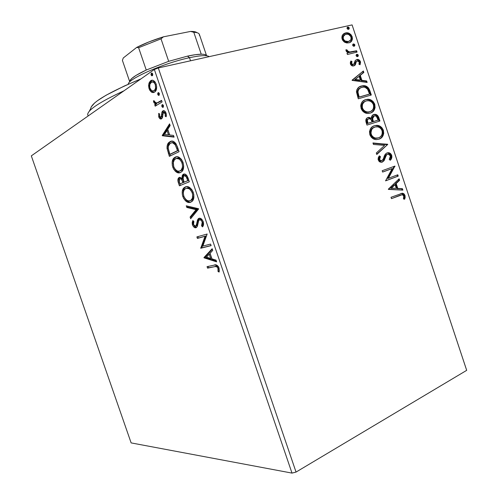 <?xml version="1.0" encoding="UTF-8"?>
<svg xmlns="http://www.w3.org/2000/svg" width="498" height="498" viewBox="0 0 498 498"><rect width="100%" height="100%" fill="white"/><g stroke="black" fill="none" stroke-linecap="round" stroke-linejoin="round"><path stroke-width="0.75" d="M152.6 75.459L152.145 74.756L151.118 74.986L151.716 75.783L152.581 75.491L152.755 74.208L152.245 73.218L151.317 73.256L150.994 74.37L151.118 74.986L152.394 75.708L152.674 73.903L151.448 73.138L151.118 74.986L152.145 74.756L152.214 73.2L152.413 75.273M131.136 442.903L31.318 155.868L154.349 69.483L292.002 473.1L131.136 442.903L292.002 473.1L154.349 69.483L31.318 155.868L131.136 442.903M151.653 92.211L153.191 92.622L155.158 91.682L156.428 89.248L156.683 86.845L156.154 84.106L154.959 81.797L153.465 80.57L151.99 80.259L150.371 80.981L149.12 82.83L148.597 85.569L148.927 88.14L149.618 89.97L151.292 91.993L152.674 91.968L150.446 89.329L152.674 91.968L151.653 92.211L154.959 91.869C156.633 90.474 157.032 87.885 156.154 84.106C154.417 80.52 152.587 79.4 150.682 80.744L148.802 83.876L149.12 88.781L151.653 92.211M162.093 101.947L161.557 100.384L157.418 102.831L155.949 103.049L154.984 102.488L154.448 100.994L153.477 100.714L154.069 102.881L155.681 104.02L154.685 104.636L155.208 106.18L162.093 101.947L161.557 100.384L156.783 103.049L154.567 101.766L154.448 100.994L153.477 100.714L153.645 102.034L155.681 104.02L154.685 104.636L155.208 106.18L162.093 101.947M158.731 116.918L160.095 118.804L161.8 118.624L162.585 117.173L162.89 113.202L163.861 112.324L165.205 113.687L165.199 116.252L166.158 116.775L166.276 114.023L165.336 111.677L163.624 110.674L162.354 111.353L161.806 112.61L161.476 116.551L160.804 117.354L159.677 116.657L159.59 113.93L158.688 113.376L158.731 116.918L159.684 116.675L158.731 116.918C159.603 118.792 160.537 119.42 161.539 118.81L162.435 117.702L163.263 112.56L165.205 113.687L165.199 116.252L166.158 116.775L166.015 113.002C165.031 110.923 163.979 110.226 162.865 110.905L161.962 112.05L161.115 117.179L159.541 116.333L159.59 113.93L158.688 113.376L158.731 116.918M177.456 146.978L175.726 143.299L173.391 141.432L170.939 141.295L168.361 143.032L167.396 144.837L167.023 148.118L169.351 156.36L179.062 151.691L177.456 146.978C175.24 141.768 172.775 139.988 170.061 141.644L168.897 142.453C167.546 143.542 166.93 145.547 167.054 148.46L169.351 156.36L179.062 151.691L177.456 146.978M189.333 181.795L187.043 175.825L185.835 174.549L184.017 174.039L183.102 174.406L182.218 175.607L182.031 178.421L179.927 177.288L178.465 178.085L177.842 180.127L178.458 183.009L179.411 185.804L189.333 181.795L187.958 177.749C186.632 174.698 185.138 173.516 183.482 174.188L182.866 174.599L182.031 178.421L179.305 177.431L178.689 177.842C177.686 178.85 177.605 180.575 178.458 183.009L179.411 185.804L189.333 181.795M198.609 208.973L186.252 205.817L186.818 207.467L196.081 209.683L190.093 217.066L190.659 218.715L198.521 208.718L186.252 205.817L186.818 207.467L196.081 209.683L190.093 217.066L190.659 218.715L198.609 208.973M210.586 244.082L202.842 246.074L207.156 234.023L196.872 236.905L197.389 238.418L205.027 236.307L200.75 248.253L211.115 245.626L210.586 244.082L202.842 246.074L207.156 234.023L196.872 236.905L197.389 238.418L205.027 236.307L200.75 248.253L211.115 245.626L210.586 244.082M214.489 266.71L216.449 266.598L217.607 267.557L218.136 269.069L218.018 271.454L219.108 272.076L219.058 268.042L218.292 266.467L216.979 265.241L214.787 265.029L207.037 266.648L207.554 268.154L214.489 266.71C215.628 265.982 216.786 266.505 217.962 268.279L218.018 271.454L219.108 272.076L219.058 268.042C217.445 265.098 215.783 264.139 214.072 265.16L207.037 266.648L207.554 268.154L208.506 267.781L208.046 266.43L208.506 267.781L214.489 266.71M204.024 257.833L216.649 261.855L216.076 260.174L211.974 258.873L210.063 253.277L212.746 250.401L212.167 248.72L203.937 257.578L204.902 257.211L204.024 257.833L216.649 261.855L216.076 260.174L211.974 258.873L210.063 253.277L212.746 250.401L212.167 248.72L203.937 257.578L204.902 257.211L212.341 249.218L204.983 257.466L204.024 257.833M203.24 221.672L201.79 219.288L199.237 218.249L197.501 219.873L196.455 224.866L195.795 226.017L194.438 225.955L193.685 225.015L193.336 223.185L193.89 221.529L192.869 220.533L192.24 222.357L192.29 224.2L192.863 225.756L194.176 227.318L195.141 227.735L196.411 227.524L197.445 226.055L198.665 220.676L199.244 219.973L200.283 219.861L201.298 220.546L202.207 222.114L202.263 224.305L201.553 225.787L202.505 226.883L203.576 224.125L203.24 221.672C201.958 218.971 200.538 217.85 198.988 218.311L198.192 218.809L195.938 225.899L195.465 226.179L193.51 224.579L193.89 221.529L192.869 220.533L192.483 224.878C193.548 227.163 194.73 228.103 196.025 227.692L197.301 226.447L198.665 220.676L199.499 219.855C200.501 219.581 201.404 220.334 202.207 222.114L201.553 225.787L202.505 226.883C203.545 225.831 203.788 224.094 203.24 221.672M190.659 202.244L192.969 200.271L193.828 197.762L193.784 194.388L192.956 191.655L191.606 189.321L188.705 186.993L186.296 186.644L184.503 187.354L183.083 188.935L182.256 191.462L182.343 194.824L183.569 198.335L185.542 200.899L187.839 202.263L190.199 202.381L192.216 201.267C193.983 199.598 194.345 196.691 193.299 192.552C190.827 187.559 188.182 185.673 185.368 186.899L183.918 187.827C182.106 189.514 181.745 192.452 182.834 196.635C185.237 201.491 187.846 203.358 190.659 202.244M180.513 172.52L182.119 171.324L183.389 168.722L183.706 166.12L182.866 162.006L181.347 159.254L179.205 157.393L177.089 156.733L174.773 157.368L172.974 159.348L172.184 161.981L172.296 165.404L173.516 168.928L175.477 171.436L177.742 172.694L180.058 172.688L181.82 171.648C183.706 169.905 184.111 166.842 183.034 162.46C180.569 157.493 177.96 155.718 175.203 157.138L173.995 157.959C172.071 159.721 171.667 162.809 172.787 167.235C175.178 172.059 177.755 173.821 180.513 172.52M162.311 135.749L174.095 137.131L173.516 135.431L169.687 134.989L167.751 129.331L170.148 125.552L169.563 123.853L162.224 135.493L163.22 135.219L162.311 135.749L174.095 137.131L173.516 135.431L169.687 134.989L167.751 129.331L170.148 125.552L169.563 123.853L162.224 135.493L163.22 135.219L169.862 124.718L163.307 135.475L162.311 135.749M163.107 107.313L163.506 105.682L162.367 104.642L161.8 105.346L161.825 106.342L162.473 107.307L163.107 107.313L163.462 105.526L162.093 104.804L161.869 106.491L163.107 107.313M159.018 95.323L159.41 93.668L158.271 92.647L157.717 93.375L157.742 94.371L158.383 95.336L159.018 95.323L159.366 93.518L158.022 92.796L157.785 94.527L159.018 95.323M466.365 369.354L352.086 24.9L466.682 370.344L296.042 472.073L158.302 67.952L352.086 24.9L158.302 67.952L154.349 69.483L158.302 67.952L296.042 472.073L292.002 473.1L296.042 472.073L466.682 370.344L352.086 24.9L466.365 369.354M344.958 42.38L346.944 43.002L349.683 42.604L351.719 40.892L352.428 39.031L352.161 36.74L350.978 34.667L349.223 33.378L347.343 32.818L345.083 33.042L343.11 34.256L342.095 35.881L341.865 37.96L342.593 40.151L344.081 41.832L344.958 42.38L348.843 42.878C351.588 42.255 352.696 40.207 352.161 36.74C350.654 33.752 348.612 32.451 346.029 32.831L342.512 35.034L342.12 39.081L344.958 42.38M357.072 52.097L356.624 50.746L349.285 52.091L347.822 51.481L347.255 50.08L346.004 49.682L346.44 51.568L348.407 52.776L346.975 53.13L347.43 54.494L357.072 52.097L356.624 50.746L350.019 52.147L347.287 50.734L347.255 50.08L346.004 49.682L346.017 50.802L348.407 52.776L346.975 53.13L347.43 54.494L357.072 52.097M350.393 63.968L351.899 65.724L354.165 65.78L355.41 64.659L356.412 61.403L357.788 60.812L359.307 62.107L358.915 64.217L360.06 64.765L360.546 62.088L359.226 60.003L356.966 59.461L355.236 60.544L353.717 64.354L352.821 64.591L351.874 64.111L351.476 62.997L351.993 61.578L350.897 60.993L350.349 62.343L350.393 63.968C351.09 65.45 352.067 66.122 353.325 65.985L355.13 65.082L356.412 61.403L357.215 60.849L359.307 62.107L358.915 64.217L360.06 64.765L360.428 61.652C359.662 60.04 358.585 59.299 357.203 59.424L355.385 60.333L354.059 64.005L353.294 64.553L351.557 63.576L351.993 61.578L350.897 60.993L350.393 63.968M369.964 90.941L368.059 87.455L365.663 86.029L362.575 85.768L358.996 87.106L356.942 89.534L356.45 91.769L358.267 98.797L371.315 95.006L369.964 90.941L369.273 91.24L370.593 95.218L369.273 91.24L369.964 90.941C368.526 87.15 366.235 85.407 363.11 85.712L361.399 86.017C358.641 86.565 356.998 88.482 356.45 91.769L358.267 98.797L371.315 95.006L369.964 90.941M379.937 120.989L377.92 115.841L376.606 114.764L374.446 114.359L372 115.791L371.377 118.306L368.875 117.36L366.901 118.138L365.806 120.006L366.179 122.589L367.007 125.085L379.937 120.989L378.779 117.497C377.914 115.368 376.594 114.31 374.82 114.328L373.768 114.509C372.218 114.97 371.427 116.239 371.377 118.306L369.024 117.36L368.066 117.516C366.024 118.182 365.395 119.875 366.179 122.589L367.007 125.085L379.937 120.989M387.73 144.451L372.952 142.957L373.444 144.432L384.624 145.391L376.289 152.998L376.781 154.473L387.73 144.451L376.675 154.156L387.73 144.451L372.952 142.957L373.444 144.432L384.624 145.391L376.289 152.998L376.781 154.473L387.73 144.451M397.79 174.779L388.384 178.284L394.908 166.089L382.184 170.721L382.632 172.071L392.15 168.598L385.558 180.861L398.238 176.111L397.79 174.779L388.384 178.284L394.908 166.089L382.184 170.721L382.632 172.071L392.15 168.598L385.558 180.861L398.238 176.111L397.79 174.779M399.882 195.334L401.867 194.718L403.199 195.123L403.828 196.393L403.467 198.945L404.65 199.244L405.167 197.426L404.999 195.397L403.953 193.784L402.452 193.205L391.017 197.289L391.472 198.64L402.235 194.712L403.722 195.919L403.467 198.945L404.65 199.244L404.999 195.397L402.546 193.212L391.017 197.289L391.472 198.64L399.882 195.334M388.403 189.414L402.888 190.13L402.409 188.68L397.796 188.443L396.171 183.55L399.608 180.239L399.122 178.782L388.328 189.19L402.888 190.13L402.409 188.68L397.796 188.443L396.171 183.55L399.608 180.239L399.122 178.782L388.403 189.414M386.778 154.486L385.676 155.364L386.778 154.486L388.266 154.137L390.451 155.936L389.249 159.41L390.251 160.269C391.602 159.136 392.088 157.505 391.714 155.376L390.874 153.919L389.648 153.042L388.334 152.712L386.492 153.166L384.742 155.177L382.931 159.833L381.512 160.848L379.98 160.288L379.526 159.354L380.46 156.64L379.314 155.862L378.293 157.673L378.107 159.416L378.997 161.29L380.061 162.055L382.308 162.099L384.145 160.524L386.392 155.127L387.494 154.249L388.795 154.218L389.922 154.984L390.519 156.204L390.258 157.934L389.249 159.41L390.251 160.269L391.895 157.225L391.714 155.376L390.998 155.606C391.384 157.455 391.036 158.924 389.953 160.014L390.295 159.553M378.947 139.197L381.101 138.058L383.099 135.506L383.721 133.42L383.379 130.252L381.736 127.5L379.98 126.212L376.83 125.359L374.403 125.726L372.199 126.841L370.462 128.795L369.497 131.54L369.865 134.784L371.24 137.193L373.344 138.824L375.984 139.565L378.947 139.197C382.607 138.033 384.083 135.051 383.379 130.252C381.798 126.903 379.551 125.272 376.631 125.359L374.403 125.726C370.643 126.841 369.13 129.86 369.865 134.784C371.446 138.077 373.662 139.677 376.525 139.589L378.947 139.197M370.282 113.102L372.454 112.019L374.477 109.523L375.1 107.462L374.62 103.914L373.114 101.53L370.717 99.893L368.171 99.289L365.14 99.799L362.544 101.505L361.131 103.821L360.72 105.9L361.268 108.906L362.507 110.936L364.629 112.61L367.287 113.401L370.282 113.102C373.973 112.025 375.467 109.087 374.764 104.3C373.058 100.77 370.661 99.102 367.58 99.289L365.725 99.6C361.934 100.621 360.396 103.59 361.125 108.508C362.824 111.963 365.177 113.606 368.19 113.438L370.282 113.102M352.154 80.408L367.144 82.444L366.659 80.975L361.89 80.321L360.253 75.385L363.833 72.459L363.347 70.99L352.074 80.178L367.144 82.444L366.659 80.975L361.89 80.321L360.253 75.385L363.833 72.459L363.347 70.99L352.154 80.408M357.57 56.61L358.199 56.15L358.236 55.085L357.639 54.456L356.636 54.419L356.045 55.496L356.755 56.511L357.57 56.61L358.286 55.21L356.823 54.357L356.107 55.757L357.57 56.61M354.134 46.246L354.763 45.791L354.8 44.727L353.991 44.011L353.2 44.054L352.603 45.125L353.312 46.14L354.134 46.246L354.85 44.851L353.381 43.992L352.659 45.38L354.134 46.246M348.519 29.326L349.148 28.884L349.191 27.826L348.588 27.191L347.579 27.129L346.982 28.187L347.697 29.214L348.519 29.326L349.241 27.95L347.766 27.073L347.038 28.448L348.519 29.326M400.89 193.479L401.818 193.398L404.27 195.583L404.999 195.397L404.27 195.583L404.04 199.094L404.469 196.604L404.083 195.11L402.814 193.697L401.239 193.417M398.525 179.361L398.879 180.438L399.608 180.239L398.879 180.438L395.449 183.75L396.171 183.55L395.449 183.75L397.074 188.636L402.409 188.68L401.681 188.873L402.085 190.093L401.681 188.873L397.074 188.636L395.449 183.75L398.879 180.438L398.525 179.361M390.718 188.325L396.315 188.369L390.718 188.325L391.44 188.126L395.07 184.621L394.348 184.814L390.718 188.325L394.348 184.814L395.07 184.621L396.315 188.369L390.718 188.325M397.087 175.041L397.51 176.317L398.238 176.111L385.539 180.805L397.51 176.317L397.087 175.041M391.428 168.816L382.62 172.028L391.428 168.816M394.204 166.344L395.007 166.394L394.292 166.612L387.662 178.496L388.384 178.284L387.662 178.496L394.204 166.344M385.097 158.071L386.392 155.127L385.676 155.364L384.388 158.302L385.097 158.071L384.388 158.302L383.317 160.941L384.033 160.711L385.097 158.071M380.796 161.072L379.85 160.954L378.878 159.802L380.453 161.097L381.804 160.767L381.169 160.873L379.588 159.572L378.816 159.584L378.978 158.146L379.744 156.87L378.878 159.802L379.588 159.572L380.46 156.64L379.744 156.87L378.978 156.347L379.744 156.87L380.46 156.64L379.314 155.862L378.256 160.026L381.095 162.286L382.308 162.099L384.033 160.711L381.804 162.236L383.317 160.941L384.388 158.289M391.104 155.974L389.573 153.639L387.55 152.942C389.063 152.961 390.208 153.851 390.998 155.606L391.714 155.376C390.924 153.621 389.778 152.73 388.266 152.705L387.064 152.905C385.496 153.67 384.444 155.115 383.914 157.25L383.192 159.366L381.088 160.997M390.725 158.85L391.173 156.347M384.649 157.517L384.948 156.746M385.147 156.297L385.471 155.681M385.913 155.071L386.467 154.623M373.058 143.275L387.656 144.233L387.014 144.694L373.058 143.275M374.888 125.708L375.928 125.621C378.841 125.54 381.088 127.164 382.669 130.507L383.379 130.252L382.669 130.507C383.398 135.039 382.078 137.958 378.71 139.272L380.397 138.307M381.916 136.626L382.663 135.107M382.981 133.869L382.669 130.507L380.646 127.401M379.881 126.828L377.384 125.776L375.542 125.633M374.147 127.339C371.172 128.229 369.952 130.632 370.475 134.541L371.178 134.286C370.655 130.37 371.875 127.967 374.851 127.077L376.65 126.778C379.003 126.685 380.814 128.005 382.084 130.725C382.626 134.56 381.424 136.938 378.492 137.853L375.841 138.419L372.983 137.629L371.047 135.749L370.207 133.24M370.244 131.97L371.004 129.779L373.687 127.507M378.492 137.853L376.507 138.17C374.222 138.207 372.448 136.913 371.178 134.286L370.475 134.541C371.745 137.162 373.519 138.456 375.797 138.419L378.492 137.853L375.523 138.071L373.687 137.373L371.751 135.493L370.91 132.985L371.707 129.517L373.095 127.974L375.324 126.946L377.826 126.89L379.42 127.469L381.169 128.982L382.178 131.042L382.34 133.259L381.58 135.406L380.223 136.95L378.492 137.853M367.543 117.721L368.066 117.516L367.543 117.721M367.456 117.765L368.327 117.634L370.68 118.574L371.377 118.306L370.68 118.574L369.03 117.696L367.449 117.765M373.263 114.702L373.768 114.509L373.263 114.702M375.318 114.789L374.116 114.608C375.89 114.584 377.21 115.642 378.075 117.771L378.779 117.497L378.075 117.771L379.221 121.213L377.714 116.899L375.909 115.038M373.512 116.127L371.906 118.966L372.61 118.692L371.906 118.966L372.467 121.157L373.17 120.889L372.467 121.157L372.697 121.836L373.394 121.568L372.61 118.692L374.21 115.853L374.832 115.754C376.22 115.81 377.167 116.737 377.671 118.524L378.181 120.062L372.697 121.836L372.467 121.151M372.13 120.068L371.944 119.24M371.906 118.966L372.267 117.105L373.151 116.277M366.628 120.161L367.841 119.134C366.621 119.52 366.254 120.535 366.733 122.166L367.431 121.898L366.733 122.166L367.2 123.572L367.898 123.305L367.431 121.898C366.951 120.261 367.319 119.252 368.539 118.86L369.205 118.754C370.493 118.792 371.371 119.645 371.838 121.3L372.068 121.991L367.2 123.572L366.509 120.616M372.068 121.991L367.2 123.572L372.068 121.991L367.898 123.305L367.325 119.894L368.539 118.86L370.101 118.91L371.334 120.074L372.068 121.991M378.181 120.062L372.697 121.836L378.181 120.062L373.394 121.568L372.61 118.692L372.971 116.831L374.465 115.791L376.307 116.215L378.181 120.062M366.229 99.637L366.883 99.581C369.964 99.395 372.361 101.063 374.06 104.586L374.764 104.3L374.06 104.586C374.807 108.819 373.637 111.627 370.556 113.009M370.711 112.934L371.757 112.293M373.288 110.656L374.048 109.162M374.372 107.935L373.923 104.2L372.031 101.449M371.278 100.876L368.744 99.756L366.889 99.581M369.584 111.869L370.008 111.689M368.171 112.249L366.13 112.187L363.696 111.042L362.009 108.956L361.492 107.026M361.529 105.763L362.301 103.603L365.009 101.399M365.159 101.349L365.159 101.349C362.357 102.271 361.218 104.599 361.76 108.327L362.457 108.047C361.934 104.138 363.173 101.773 366.173 100.951L367.667 100.696C370.151 100.528 372.081 101.872 373.456 104.742C373.998 108.57 372.784 110.905 369.827 111.751L368.159 112.025C365.737 112.156 363.833 110.83 362.457 108.047L361.76 108.327C363.142 111.11 365.04 112.436 367.462 112.305L369.124 112.031M368.676 89.733L367.368 87.76L364.972 86.335L362.488 86.017L359.811 86.621L362.42 86.023C365.544 85.718 367.829 87.455 369.273 91.24L368.993 90.474M360.54 87.878C358.597 88.463 357.502 89.982 357.253 92.435L357.938 92.136L357.253 92.435L358.18 96.45L358.871 96.151L358.18 96.45L358.479 97.34L359.17 97.048L357.938 92.136C358.286 89.403 359.587 87.816 361.847 87.368L363.216 87.125C364.791 86.932 366.235 87.586 367.536 89.086L369.547 94.047L358.479 97.34L368.85 94.34L358.479 97.34L357.365 93.443L357.365 91.252M357.576 90.586L359.083 88.669L361.118 87.617L363.472 87.113L365.177 87.362L367.667 89.279L369.547 94.047L359.17 97.048L358.056 93.145L358.012 91.159L358.672 89.522L360.421 87.941M362.718 71.5L363.142 72.776L363.833 72.459L359.562 75.702L360.253 75.385L359.562 75.702L361.199 80.639L361.89 80.321L361.199 80.639L365.968 81.286L366.659 80.975L365.968 81.286L366.316 82.332L365.968 81.286L361.199 80.639L359.562 75.702L363.142 72.776L362.718 71.5M354.626 79.742L359.668 80.427L360.359 80.116L359.668 80.427L354.626 79.742L359.102 76.325L354.626 79.742L359.102 76.325L360.359 80.116L355.311 79.425L354.626 79.742M350.623 61.54L351.314 61.914L351.993 61.578L351.314 61.914L350.872 63.912L351.557 63.576L350.872 63.912L352.372 64.927L353.294 64.553L352.142 64.927L351.19 64.447L350.797 63.333L351.314 61.914L350.623 61.54M356.655 59.754L356.524 59.76C357.9 59.629 358.977 60.376 359.743 61.989L360.428 61.652L359.743 61.989L359.662 64.572L359.905 63.694M355.51 62.2L356.537 61.186L355.728 61.74L356.412 61.403L355.728 61.74L355.217 63.433L355.902 63.103L355.217 63.433L354.445 65.412L355.13 65.082L353.972 65.842L354.725 64.989L355.41 62.536M359.923 62.86L359.083 60.818L357.576 59.866M356.394 54.568L356.823 54.357L356.394 54.568M357.514 56.486L357.496 55.303L356.3 54.668L357.601 55.546L358.286 55.21L357.601 55.546L357.408 56.635M347.031 53.292L348.407 52.776L347.031 53.292M346.577 50.429L345.929 50.223L347.255 50.08L346.577 50.429L346.608 51.076L347.287 50.734L346.608 51.076L349.341 52.495L356.624 50.746L355.945 51.095L356.338 52.284L355.945 51.095L352.721 51.892M351.899 52.085L351.495 52.172M350.212 52.421L349.328 52.495M348.98 52.477L347.498 52.072L346.701 51.3M352.92 44.229L353.381 43.992L352.92 44.229M354.084 46.14L354.059 44.957L352.839 44.322L354.171 45.206L354.85 44.851L354.171 45.206L353.991 46.27M349.44 34.269L346.67 33.179L343.881 33.609L345.357 33.198C347.94 32.818 349.982 34.119 351.482 37.101L352.161 36.74L351.482 37.101C352.055 39.709 351.457 41.546 349.683 42.604M350.144 42.268L351.42 40.568M351.656 39.871L351.482 37.101L350.032 34.754M348.04 41.788L348.936 41.371M346.371 41.988L343.589 40.693L342.649 39.161L343.321 38.8C343.029 36.205 343.919 34.698 345.992 34.281L346.427 34.206C348.326 33.901 349.845 34.841 350.978 37.02C351.32 39.597 350.461 41.097 348.401 41.521L347.716 41.882M347.399 41.944L346.919 41.994M344.641 34.86C342.973 35.495 342.313 36.933 342.649 39.161L342.749 36.709L344.093 35.14M348.401 41.521L347.915 41.608C346.023 41.894 344.492 40.961 343.321 38.8L342.649 39.161C343.813 41.322 345.344 42.255 347.237 41.963L348.401 41.521L345.22 41.048L343.707 39.635L343.203 38.365L343.421 36.348L345.357 34.474L347.343 34.188L348.749 34.555L350.816 36.597L351.14 38.72L350.586 40.095L348.401 41.521M347.249 27.359L347.766 27.073L347.249 27.359M348.476 29.251L348.457 28.075L347.193 27.427L348.569 28.324L349.241 27.95L348.569 28.324L348.413 29.345M395.07 184.621L396.315 188.369L391.44 188.126L395.07 184.621M366.173 100.951L368.14 100.696L370.201 101.156L372.124 102.507L373.344 104.424L373.761 106.746L373.419 108.402L372.317 110.226L370.282 111.589L367.854 112.025L365.787 111.589L363.839 110.27L362.569 108.365L362.171 106.099L362.681 103.895L364.399 101.804L366.173 100.951M359.102 76.325L360.359 80.116L355.311 79.425L359.102 76.325M217.414 266.218L218.572 267.177L219.101 268.69L219.294 271.242L218.018 271.454L218.983 271.068L219.12 268.939L218.149 269.325L219.12 268.939L218.927 267.899L217.962 268.279L218.927 267.899C217.751 266.125 216.593 265.602 215.453 266.33M215.858 266.256L217.153 266.162M216.387 261.083L204.983 257.466L216.387 261.083M211.644 258.095L210.181 253.812L209.21 254.185L210.181 253.812L211.644 258.095L210.673 258.462L211.644 258.095M206.458 257.136L209.21 254.185L210.673 258.462L206.458 257.136L209.21 254.185L210.673 258.462L206.458 257.136M211.077 245.52L200.75 248.253L201.715 247.892L201.609 247.574L200.644 247.936L201.609 247.574L206.004 235.952L197.389 238.418L198.36 238.063L197.868 236.625L198.36 238.063L206.004 235.952L201.715 247.892L211.077 245.52M202.537 225.432L203.028 226.005L202.537 225.438L201.553 225.787L202.537 225.438L203.19 221.772L202.207 222.114L203.19 221.772C202.387 219.992 201.485 219.238 200.482 219.512L199.499 219.855L200.482 219.512M193.261 223.863L194.32 226.167L196.567 227.424C195.372 227.505 194.338 226.54 193.454 224.536L192.483 224.878L193.454 224.536L193.461 221.106L193.212 222.021M196.442 225.837L195.465 226.179L196.909 225.55L197.432 224.517L196.455 224.866L197.432 224.517L197.799 222.32L196.822 222.662L197.799 222.32L199.461 218.217L198.26 220.166L197.625 223.446M197.463 224.393L197.264 224.996M197.052 225.389L196.61 225.768M193.149 222.606L193.168 223.204M200.856 219.456L202.281 220.197L203.19 221.772L203.389 222.967L202.736 225.115M191.425 217.775L191.07 216.73L190.093 217.066L191.07 216.73L197.071 209.347L196.081 209.683L197.071 209.347L187.79 207.137L186.818 207.467L187.79 207.137L187.435 206.097L187.79 207.137L197.071 209.347L191.07 216.73L191.425 217.775M189.701 202.132L191.039 202.082C188.362 202.73 185.953 200.806 183.812 196.318L182.834 196.635L183.812 196.318C182.729 192.135 183.096 189.196 184.907 187.509L186.165 186.663L184.714 187.709M185.928 186.719L185.368 186.899L185.928 186.719M184.21 188.381L183.133 192.738L183.974 196.76L186.065 200.14L189.246 202.051M192.29 190.634L193.268 192.676C191.282 188.636 189.153 187.117 186.875 188.12L189.47 188.138M190.597 188.767L191.898 190.08M190.983 200.426L192.377 199.586C193.784 198.26 194.083 195.957 193.268 192.676L192.272 193C193.087 196.28 192.794 198.59 191.394 199.916L190.13 200.713C187.871 201.622 185.766 200.115 183.812 196.193C182.99 192.857 183.295 190.522 184.727 189.184L185.891 188.437C188.157 187.435 190.286 188.96 192.272 193L193.268 192.676L193.485 193.405L193.772 195.558L193.386 197.911M193.037 198.696L191.469 200.233M186.626 188.232L189.165 188.798L190.547 189.968L191.998 192.278L192.651 194.463L192.396 198.235L190.827 200.37L188.985 200.918L187.31 200.52L185.524 199.138L184.086 196.897L183.445 194.743L183.332 192.682L183.868 190.423L185.2 188.798L186.638 188.232M178.913 180.755L180.369 185.418L179.442 182.698L178.458 183.009L179.442 182.698C178.595 180.264 178.67 178.545 179.672 177.531L178.689 177.842M179.691 177.313L179.305 177.431L179.691 177.313M182.978 178.128L182.031 178.421L182.978 178.128M183.214 175.284L182.978 177.643L184.223 174.014L183.413 174.866M183.936 174.051L183.482 174.188L183.936 174.051M179.454 177.78L178.857 180.344M185.972 175.408L186.283 175.545M186.756 175.894L188.761 180.344L184.048 182.181L183.065 178.906L183.588 176.012L184.011 175.738C185.287 175.364 186.333 176.417 187.161 178.888L188.157 178.577C187.335 176.105 186.283 175.059 185.007 175.427L184.235 175.669L186.202 176.722L187.765 180.662L188.761 180.344L188.157 178.577L187.161 178.888L187.765 180.662L184.048 182.181L188.761 180.344L184.048 182.181L182.971 177.767L183.289 176.429L184.235 175.669M181.72 178.601L182.853 179.485L183.501 180.786M183.756 181.496L182.766 181.807L183.034 182.592L184.023 182.28L183.756 181.496L184.023 182.28L179.89 183.874L179.348 182.299L179.436 179.218L179.846 178.956C181.011 178.558 181.988 179.51 182.766 181.807L183.756 181.496C182.978 179.199 182 178.253 180.836 178.645L180.095 178.875M183.034 182.592L179.89 183.874L184.023 182.28L179.89 183.874L178.994 180.805L179.336 179.33L180.27 178.857L181.459 179.33L183.034 182.592M180.562 172.495C178.029 173.049 175.763 171.194 173.771 166.936L172.787 167.235L173.771 166.936C172.657 162.516 173.061 159.422 174.991 157.667L176.205 156.839L175.203 157.138L176.354 156.777L174.599 158.084M174.107 158.8L173.086 163.313L173.933 167.378L176.018 170.714L179.149 172.489M179.597 172.545L180.102 172.551M177.089 158.239L179.274 158.258M180.382 158.837L181.67 160.101M182.056 160.649L183.146 163.039L183.55 165.591L183.183 168.019L181.322 170.503M180.979 170.671L182.025 169.98C183.538 168.598 183.874 166.164 183.027 162.672C181.054 158.669 178.956 157.231 176.734 158.376M173.746 166.724C172.893 163.182 173.236 160.717 174.773 159.323L175.726 158.675C177.948 157.524 180.052 158.955 182.025 162.977L183.027 162.672L182.025 162.977C182.872 166.469 182.542 168.903 181.029 170.285L179.983 170.982C177.767 172.04 175.688 170.621 173.746 166.724L173.31 162.529L174.449 159.665L176.46 158.426L179.386 159.136L181.428 161.576L182.411 164.452L182.449 167.191L181.272 170.03L179.243 171.212L177.207 170.951L175.097 169.227L173.746 166.724M170.291 155.905L169.32 153.067L168.324 153.353L169.32 153.067L168.05 148.18L167.054 148.46L168.05 148.18C167.926 145.26 168.542 143.262 169.899 142.173L171.063 141.364L170.061 141.644L171.436 141.189L169.806 142.26L168.785 143.648L168 147.495L170.291 155.905M171.847 142.789L174.144 142.708L175.999 144.215M177.954 148.659L176.946 148.952L177.518 150.62L178.521 150.334L170.802 154.069L178.521 150.334L176.28 144.625L175.277 144.912L176.946 148.952L177.954 148.659L178.521 150.334L169.806 154.361L168.224 148.821C168.063 146.387 168.536 144.725 169.656 143.835L170.59 143.187C172.028 142.229 173.59 142.802 175.277 144.912L176.28 144.625L177.587 147.607M169.806 154.361L170.802 154.069L169.806 154.361L169.09 152.239L168.224 148.821L168.318 146.238L170.061 143.511L171.654 142.833L172.831 142.889L175.277 144.912L177.518 150.62L169.806 154.361M176.28 144.625C174.692 142.59 173.192 141.986 171.785 142.814M173.951 136.713L163.307 135.475L173.951 136.713M169.476 134.578L168 130.252L166.992 130.526L168 130.252L169.476 134.578L168.473 134.852L169.476 134.578M164.539 134.41L166.992 130.526L168.473 134.852L164.539 134.41L166.992 130.526L168.473 134.852L164.539 134.41M159.516 114.229L159.553 113.911L159.516 114.229M161.458 117.092L162.485 116.289L161.476 116.551L162.485 116.289L162.672 114.328L161.657 114.59L162.672 114.328L162.977 111.789L161.962 112.05L162.977 111.789L163.817 110.687L162.821 112.349L162.485 116.295M163.742 110.681L162.865 110.905L163.742 110.681M166.32 116.046L165.199 116.252L166.214 115.99L166.376 115.212L166.32 116.046M166.145 113.444L165.205 113.687L166.145 113.444M165.946 112.822L164.446 112.181L165.361 112.231L165.946 112.822M161.645 118.736L159.827 116.893L160.873 118.387M161.103 118.543L161.564 118.723M162.392 116.532L161.987 117.024M163.406 106.995L162.883 106.236L161.869 106.491L162.883 106.236L162.939 104.767L163.157 106.753M162.578 104.617L162.217 104.711L162.578 104.617M156.117 105.62L155.693 104.387L154.685 104.636L156.696 103.771L155.681 104.02L156.696 103.771L154.996 102.501L156.696 103.771L155.693 104.387L156.117 105.62M154.579 101.804L153.645 102.034L154.579 101.804M156.982 102.999L161.663 100.696L159.366 102.09M158.432 102.576L158.115 102.7M159.298 95.018L158.806 94.278L157.785 94.527L158.806 94.278L158.868 92.777L159.074 94.794M158.52 92.622L158.127 92.715L158.52 92.622M150.066 88.557L149.12 88.781L150.066 88.557M149.612 85.631L149.823 83.639L148.802 83.876L149.823 83.639L151.703 80.508L150.682 80.744L152.151 80.253L150.141 82.593L149.612 85.631M154.175 92.373L153.452 92.286M152.712 81.815L154.312 81.859M154.747 82.102L155.905 83.446C154.729 81.765 153.589 81.255 152.494 81.915M153.814 90.729L152.531 90.935L151.404 90.418L149.792 87.735L149.817 84.448L151.448 82.164L153.284 82.095L154.405 82.979L155.308 84.672L156.26 84.448L155.308 84.672L155.563 88.084L154.872 89.771L153.814 90.729L155.071 90.35L154.05 90.599C152.631 91.595 151.261 90.81 149.942 88.233C149.356 85.444 149.686 83.54 150.938 82.512L151.218 82.301C152.631 81.255 153.994 82.046 155.308 84.672C155.924 87.443 155.613 89.335 154.374 90.343L155.395 90.101L156.689 87.013L155.886 89.534M151.896 73.038L151.448 73.138L151.896 73.038M89.329 111.222L90.729 108.452L89.329 111.222M88.165 115.959L87.667 114.515L88.165 115.959M123.977 90.81C100.179 101.791 88.078 109.697 87.667 114.515C88.078 109.697 100.179 101.791 123.977 90.81M91.209 106.883L94.657 102.937L97.639 100.59L106.074 95.236L124.382 85.986L140.971 78.877C108.639 92.373 91.893 102.233 90.729 108.452M211.364 56.162L220.664 54.095L211.364 56.162M206.602 55.757C206.209 54.712 204.417 54.195 201.236 54.207C197.843 54.245 193.268 54.88 187.509 56.125L189.495 57.7C200.495 55.371 207.068 55.017 209.21 56.641C207.068 55.017 200.495 55.371 189.495 57.7L190.547 60.787L189.495 57.7C164.097 63.016 127.687 79.026 128.241 84.249C127.687 79.026 164.097 63.016 189.495 57.7L187.509 56.125L195.266 54.712L201.236 54.207C204.417 54.195 206.209 54.712 206.602 55.757L199.356 34.35C198.926 33.111 197.077 32.42 193.803 32.277L201.236 54.207L193.803 32.277C196.884 32.414 198.702 33.036 199.268 34.144L199.399 35.333M129.748 81.821L122.408 60.389L123.274 57.967L136.695 47.41L149.195 41.813L163.406 36.833L161.022 38.838L138.618 47.702L161.022 38.838L168.679 61.329L187.509 56.125L168.679 61.329L146.244 70.031C135.002 75.36 129.505 79.288 129.748 81.821L122.408 60.389L123.274 57.967L136.695 47.41L138.618 47.702L146.244 70.031L168.679 61.329L161.022 38.838L163.406 36.833L190.591 31.424L193.803 32.277L190.591 31.424L194.139 31.623L196.473 32.326M129.847 80.881L131.808 78.447L136.06 75.385L146.244 70.031L138.618 47.702L136.695 47.41C144.464 43.475 153.372 39.952 163.406 36.833L190.591 31.424C193.859 31.386 196 31.81 197.009 32.7M122.408 60.389L129.773 81.915M402.546 193.212L401.818 193.398M381.169 160.873L380.453 161.097M388.266 152.705L387.55 152.942M376.631 125.359L375.928 125.621M376.507 138.17L375.797 138.419M369.024 117.36L368.327 117.634M374.82 114.328L374.116 114.608M367.58 99.289L366.883 99.581M368.159 112.025L367.462 112.305M363.11 85.712L362.42 86.023M353.057 64.597L352.372 64.927M357.203 59.424L356.524 59.76M357.01 54.326L356.325 54.668M350.53 52.116L349.851 52.464M353.536 43.967L352.858 44.322M346.029 32.831L345.357 33.198M347.915 41.608L347.237 41.963M347.841 27.06L347.206 27.409M195.938 225.899L196.909 225.55M198.192 218.809L199.175 218.46M183.918 187.827L184.907 187.509M191.394 199.916L192.377 199.586M182.866 174.599L183.862 174.288M173.995 157.959L174.991 157.667M181.029 170.285L182.025 169.98M168.897 142.453L169.899 142.173M161.115 117.179L162.124 116.918M162.572 111.116L163.587 110.855M162.093 104.804L162.715 104.648M158.022 92.796L158.638 92.653M150.334 81.012L151.361 80.776M154.374 90.343L155.395 90.101M151.392 73.187L151.958 73.057"/></g></svg>
